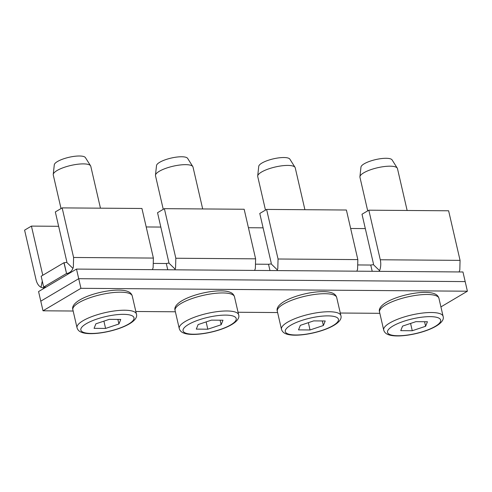 <?xml version="1.0" encoding="UTF-8"?>
<svg xmlns="http://www.w3.org/2000/svg" width="492" height="492" viewBox="0 0 492 492"><rect width="100%" height="100%" fill="white"/><g stroke="black" fill="none" stroke-linecap="round" stroke-linejoin="round"><path stroke-width="0.74" d="M105.583 328.435L94.07 328.349L95.897 323.81L109.242 319.357L120.755 319.443L118.929 323.982L105.583 328.435L103.904 321.141M118.929 323.982L117.877 319.425M61.026 208.559L53.271 174.961A19.25 5.307 -13 0 1 53.241 174.445A19.25 5.307 -13 0 1 68.4 166.068A19.25 5.307 -13 0 1 89.187 164.765A19.25 5.307 -13 0 1 90.59 165.829A19.25 5.307 -13 0 1 90.786 166.302L100.454 208.178M90.59 165.829L85.411 157.612A16.045 4.422 167 0 0 84.249 156.727A16.045 4.422 167 0 0 66.924 157.815A16.045 4.422 167 0 0 54.292 164.795L53.241 174.445M76.494 269.087L38.567 291.565L40.787 301.178L78.714 278.7L76.494 269.087L462.96 271.978L465.18 281.596L78.714 278.7L40.787 301.178L43.007 310.796L80.934 288.318L78.714 278.7L465.18 281.596L467.4 291.209L440.924 306.903M372.198 271.295L370.753 265.04L373.397 264.653A0.966 0.609 90.4 0 0 373.428 264.555A0.966 0.609 90.4 0 0 373.453 263.817L362.001 214.229L368.828 210.189L448.618 210.785L460.063 260.366L459.811 269.942L459.091 271.947M368.828 210.189L380.279 259.77A12.515 7.878 90.4 0 1 380.027 269.345A12.515 7.878 90.4 0 1 379.578 270.661L379.283 271.35M356.866 271.184L357.586 269.173L357.838 259.604L346.393 210.016L266.603 209.42L278.054 259.007L277.802 268.577L277.051 270.588M256.061 264.179L268.527 264.272L271.172 263.89A0.966 0.609 -89.6 0 0 271.203 263.792A0.966 0.609 -89.6 0 0 271.227 263.054L259.776 213.467L266.603 209.42M268.527 264.272L269.973 270.532M153.836 263.417L166.302 263.509L168.977 263.023L157.551 212.704L164.377 208.657L244.161 209.254L255.612 258.841L255.36 268.411L254.641 270.416M248.429 227.722L263.091 227.833M350.655 228.485L365.316 228.595M146.204 226.96L160.866 227.064M167.747 269.77L166.302 263.509M64.077 262.746L66.574 273.564L63.917 262.74L66.721 262.359A0.966 0.609 90.4 0 0 66.752 262.261A0.966 0.609 90.4 0 0 66.771 261.523L55.325 211.935L62.152 207.888L141.936 208.485L153.387 258.072L153.135 267.648L152.415 269.653M42.275 281.061L41.002 287.273A12.515 7.878 90.4 0 1 40.129 286.731A12.515 7.878 90.4 0 1 36.045 279.733L24.6 230.145L31.427 226.099L42.779 275.268M31.427 226.099L58.64 226.302M164.377 208.657L175.828 258.245L255.612 258.841M68.911 273.583L66.574 273.564C69.636 273.017 71.746 271.283 72.902 268.368L73.345 267.045L73.597 257.476L62.152 207.888M63.917 262.74L41.162 276.227L43.659 287.051L46.15 287.07M66.414 273.564L43.659 287.051M41.002 287.273L43.081 287.857L44.249 287.291L43.813 287.051M174.826 269.819L175.57 267.814L175.828 258.245M370.753 265.04L358.293 264.948M467.4 291.209L80.934 288.318M379.836 313.318L340.286 313.023M277.611 312.555L238.06 312.254M175.386 311.787L135.835 311.491M73.16 311.024L43.007 310.796M207.808 329.203L196.296 329.117L198.122 324.579L211.468 320.126L222.987 320.212L221.154 324.751L207.808 329.203L206.13 321.903M221.154 324.751L220.102 320.187M163.252 209.321L155.497 175.724A19.25 5.307 -13 0 1 155.472 175.213A19.25 5.307 -13 0 1 170.632 166.831A19.25 5.307 -13 0 1 191.413 165.533A19.25 5.307 -13 0 1 192.815 166.591A19.25 5.307 -13 0 1 193.012 167.065L202.679 208.94M192.815 166.591L187.637 158.375A16.045 4.422 167 0 0 186.474 157.495A16.045 4.422 167 0 0 169.15 158.578A16.045 4.422 167 0 0 156.517 165.558L155.472 175.213M310.04 329.966L298.521 329.88L300.348 325.341L313.693 320.889L325.212 320.975L323.379 325.513L310.04 329.966L308.355 322.672M323.379 325.513L322.328 320.956M265.477 210.09L257.722 176.493A19.25 5.307 -13 0 1 257.697 175.976A19.25 5.307 -13 0 1 272.857 167.6A19.25 5.307 -13 0 1 293.638 166.296A19.25 5.307 -13 0 1 295.04 167.354A19.25 5.307 -13 0 1 295.237 167.833L304.905 209.709M295.04 167.354L289.868 159.144A16.045 4.422 167 0 0 288.699 158.258A16.045 4.422 167 0 0 271.375 159.347A16.045 4.422 167 0 0 258.743 166.327L257.697 175.976M412.265 330.735L400.746 330.649L402.573 326.11L415.918 321.657L427.437 321.743L425.611 326.282L412.265 330.735L410.58 323.435M425.611 326.282L424.553 321.719M367.702 210.853L359.947 177.255A19.25 5.307 -13 0 1 359.923 176.745A19.25 5.307 -13 0 1 375.082 168.362A19.25 5.307 -13 0 1 395.863 167.065A19.25 5.307 -13 0 1 397.265 168.123A19.25 5.307 -13 0 1 397.468 168.596L407.136 210.471M397.265 168.123L392.093 159.906A16.045 4.422 167 0 0 390.925 159.021A16.045 4.422 167 0 0 373.606 160.109A16.045 4.422 167 0 0 360.968 167.089L359.923 176.745M133.885 311.608A30.479 8.401 -13 0 1 136.419 314.037L132.256 296.006A30.479 8.401 -13 0 0 129.722 293.576A30.479 8.401 -13 0 0 95.423 296.024A30.479 8.401 -13 0 0 72.859 309.72L77.023 327.752A30.479 8.401 -13 0 1 99.587 314.056A30.479 8.401 -13 0 1 133.885 311.608M131.721 315.587A27.275 7.515 -13 0 1 118.283 328.619A27.275 7.515 -13 0 1 83.105 332.205A27.275 7.515 -13 0 1 96.543 319.179A27.275 7.515 -13 0 1 131.721 315.587M380.279 259.77L460.063 260.366M373.397 264.653L379.578 270.661M357.838 259.604L278.054 259.007M271.172 263.89L277.353 269.899M153.387 258.072L73.597 257.476M66.721 262.359L72.902 268.368M168.947 263.128L175.127 269.136M236.111 312.371A30.479 8.401 -13 0 1 238.645 314.8L234.481 296.768A30.479 8.401 -13 0 0 231.953 294.339A30.479 8.401 -13 0 0 197.649 296.787A30.479 8.401 -13 0 0 175.084 310.483L179.248 328.515A30.479 8.401 -13 0 1 201.812 314.818A30.479 8.401 -13 0 1 236.111 312.371M233.946 316.356A27.275 7.515 -13 0 1 220.508 329.382A27.275 7.515 -13 0 1 185.33 332.973A27.275 7.515 -13 0 1 198.768 319.941A27.275 7.515 -13 0 1 233.946 316.356M338.342 313.14A30.479 8.401 -13 0 1 340.87 315.569L336.706 297.537A30.479 8.401 -13 0 0 334.179 295.108A30.479 8.401 -13 0 0 299.874 297.549A30.479 8.401 -13 0 0 277.31 311.245L281.473 329.277A30.479 8.401 -13 0 1 304.038 315.581A30.479 8.401 -13 0 1 338.342 313.14M336.171 317.119A27.275 7.515 -13 0 1 322.734 330.15A27.275 7.515 -13 0 1 287.556 333.736A27.275 7.515 -13 0 1 300.993 320.71A27.275 7.515 -13 0 1 336.171 317.119M440.568 313.902A30.479 8.401 -13 0 1 443.095 316.331L438.938 298.3A30.479 8.401 -13 0 0 436.404 295.87A30.479 8.401 -13 0 0 402.099 298.318A30.479 8.401 -13 0 0 379.535 312.014L383.698 330.046A30.479 8.401 -13 0 1 406.263 316.35A30.479 8.401 -13 0 1 440.568 313.902M438.397 317.887A27.275 7.515 -13 0 1 424.959 330.913A27.275 7.515 -13 0 1 389.781 334.498A27.275 7.515 -13 0 1 403.225 321.473A27.275 7.515 -13 0 1 438.397 317.887M77.023 327.752C77.625 329.818 78.997 331.282 81.137 332.143C87.994 335.261 104.956 333.305 118.572 328.668C131.327 324.277 138.055 318.705 136.419 314.037M72.859 309.72C71.223 305.052 77.951 299.474 90.7 295.089C104.322 290.446 121.284 288.49 128.141 291.608C130.263 292.451 131.635 293.915 132.256 296.006M43.081 287.857L44.797 287.869M179.248 328.515C179.851 330.587 181.222 332.051 183.362 332.912C190.22 336.03 207.181 334.074 220.797 329.431C233.552 325.046 240.28 319.468 238.645 314.8M175.084 310.483C173.448 305.815 180.177 300.243 192.932 295.852C206.548 291.209 223.509 289.253 230.367 292.377C232.488 293.22 233.86 294.683 234.481 296.768M281.473 329.277C282.082 331.35 283.453 332.813 285.588 333.674C292.445 336.792 309.406 334.837 323.029 330.2C335.778 325.809 342.506 320.237 340.87 315.569M277.31 311.245C275.674 306.577 282.402 301.006 295.157 296.621C308.773 291.977 325.735 290.022 332.592 293.14C334.714 293.982 336.085 295.446 336.706 297.537M383.698 330.046C384.307 332.118 385.679 333.582 387.813 334.437C394.67 337.561 411.632 335.606 425.254 330.962C438.009 326.571 444.731 320.999 443.095 316.331M379.535 312.014C377.899 307.346 384.627 301.768 397.382 297.383C410.998 292.74 427.96 290.784 434.823 293.909C436.939 294.745 438.311 296.209 438.938 298.3"/></g></svg>
